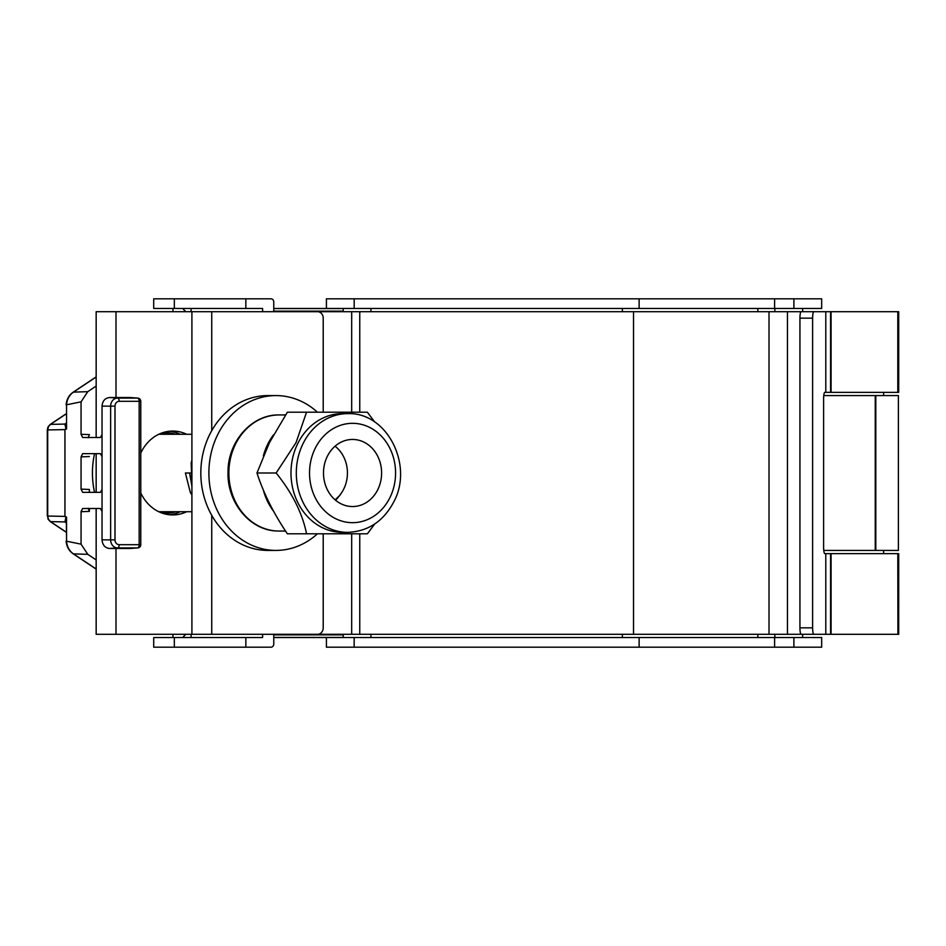 <?xml version="1.0" encoding="UTF-8"?>
<svg xmlns="http://www.w3.org/2000/svg" width="946" height="946" viewBox="0 0 946 946"><rect width="100%" height="100%" fill="white"/><g stroke="black" fill="none" stroke-linecap="round" stroke-linejoin="round"><path stroke-width="1.42" d="M186.681 434.285A41.931 36.315 90 0 0 172.716 431.069A41.931 36.315 90 0 0 140.777 453.039M180.237 434.285A41.931 36.315 90 0 0 169.488 431.234M162.712 432.854A40.323 34.919 -90 0 1 169.263 434.285M161.979 432.937A40.323 34.919 -90 0 1 165.94 432.677A40.323 34.919 -90 0 1 175.72 434.285M823.765 395.582L898.393 395.582L898.393 550.418L875.251 550.418L875.251 395.582M823.765 550.418L875.251 550.418M211.738 430.655L211.738 311.707L116.003 311.707L116.003 397.521M140.777 492.961A41.931 36.315 90 0 0 172.716 514.931A41.931 36.315 90 0 0 186.681 511.715M323.213 533.804L323.213 627.837A6.456 5.593 90 0 1 317.62 634.293L96.161 634.293L96.161 508.487M169.488 514.766A41.931 36.315 90 0 0 180.237 511.715M169.263 511.715A40.323 34.919 -90 0 1 162.712 513.146M175.72 511.715A40.323 34.919 -90 0 1 165.94 513.323A40.323 34.919 -90 0 1 161.979 513.063M96.161 437.513L96.161 311.707L116.003 311.707M316.437 311.707L821.199 311.707M316.437 634.293L821.199 634.293M898.7 553.647L897.92 553.647L897.92 634.293L898.7 634.293L898.7 553.647M897.92 392.354L898.7 392.354L898.7 311.707L897.801 311.707L897.801 392.354L897.92 311.707M897.801 311.707L831.073 311.707L831.073 392.354L824.806 392.354A6.456 1.194 -90 0 0 823.611 398.81L823.611 547.19A6.456 1.194 -90 0 0 824.806 553.647L897.92 553.647M897.801 553.647L897.92 634.293M897.801 634.293L801.132 634.293A6.456 1.194 -90 0 1 799.938 627.837L799.938 318.163A6.456 1.194 -90 0 1 801.132 311.707L825.799 311.707L825.799 392.354M831.073 392.354L897.801 392.354M831.073 311.707L825.799 311.707M813.808 311.707A6.456 1.194 90 0 0 812.614 318.163L799.938 318.163M799.938 627.837L812.614 627.837L812.614 318.163M812.614 627.837A6.456 1.194 90 0 0 813.808 634.293M211.738 311.707L317.62 311.707A6.456 5.593 90 0 1 323.213 318.163L323.213 412.196M89.373 456.54L81.06 456.871L82.68 453.642L100.43 453.642L102.038 456.646L102.038 406.141L110.647 406.141A8.053 6.977 -90 0 1 117.623 398.077L137.608 398.077L130.11 397.521L109.547 397.521C105.018 398.065 102.511 400.938 102.038 406.141M102.038 456.646L102.038 489.354L100.43 492.358L82.645 492.358L81.06 489.129L89.373 489.46L89.373 492.358M96.161 377.005L73.481 392.117A16.188 14.013 90 0 0 66.527 404.793L66.551 428.976L64.955 429.602L64.955 516.398L66.551 517.024L66.551 541.207L81.06 544.163L81.072 511.479L82.68 508.487L100.43 508.487L102.038 511.479L102.038 489.354M102.038 511.479L102.038 539.859C102.511 545.062 105.018 547.935 109.547 548.479L130.11 548.479L137.608 547.923L117.623 547.923A8.053 6.977 -90 0 1 110.647 539.859L110.647 406.141L114.998 406.141L114.998 539.859A4.836 4.186 90 0 0 119.184 544.695L139.157 544.695L139.157 401.305L119.184 401.305A4.836 4.186 90 0 0 114.998 406.141M102.038 434.521L100.43 437.513L82.68 437.513L81.06 434.285L89.373 434.628L88.226 437.738M66.527 404.793L81.06 401.837L81.06 434.285M81.06 456.871L81.06 489.129M81.06 401.837L87.765 391.679L96.161 386.063M81.06 544.163L87.765 554.321L96.161 559.937M66.551 541.207L66.35 518.29A6.456 4.529 22.9 0 0 65.936 517.356L64.919 516.398L64.919 429.602L65.936 428.644L64.907 424.08L66.114 423.146M66.114 522.499A6.456 4.269 -50.6 0 0 64.907 521.92L65.936 517.356L66.551 517.024L66.35 518.29M66.551 404.793L66.551 428.976L65.936 428.644A6.456 4.529 -22.9 0 0 66.35 427.71M66.114 423.501A6.456 4.269 50.6 0 1 64.907 424.08L50.493 424.376L48.447 426.741L47.702 429.957L47.702 516.043L64.955 516.398M88.226 508.262L89.373 511.372L81.06 511.715M335.061 499.784A32.259 27.942 90 0 0 335.061 446.216M335.203 499.914L340.536 494.486L335.641 500.28M191.908 484.198L191.175 462.984L191.908 460.075M191.908 495.16L190.3 492.358L185.404 473L189.59 473L191.908 486.279M191.908 473L190.241 473M327.387 456.22A33.548 29.054 -90 0 1 352.551 439.452A33.548 29.054 -90 0 1 377.714 489.78A33.548 29.054 -90 0 1 352.551 506.548A33.548 29.054 -90 0 1 327.387 456.22M306.551 533.804L287.371 533.804C273.701 513.583 263.567 493.315 256.969 473L269.456 442.598L287.371 412.196L306.551 412.196L296.051 442.598L276.149 473C292.326 493.091 302.46 513.359 306.551 533.804L367.355 533.804L374.746 523.966M347.714 532.35L342.381 532.35A59.35 51.403 -90 0 1 297.872 443.319A59.35 51.403 -90 0 1 342.381 413.65L347.714 413.65A59.35 51.403 -90 0 0 303.193 443.319A59.35 51.403 -90 0 0 347.714 532.35C368.018 531.486 383.319 521.423 393.619 502.172C413.934 465.527 387.21 411.983 347.714 413.65M276.149 473L256.969 473M374.746 422.034L367.355 412.196L306.551 412.196M317.43 412.196A77.418 67.048 90 0 0 306.953 404.368A77.418 67.048 90 0 0 275.936 395.582A77.418 67.048 90 0 0 210.816 454.565A77.418 67.048 90 0 0 244.908 541.632A77.418 67.048 90 0 0 275.936 550.418A77.418 67.048 90 0 0 317.43 533.804M275.936 395.582L267.872 395.582A77.418 67.048 90 0 0 202.751 454.565A77.418 67.048 90 0 0 236.843 541.632A77.418 67.048 90 0 0 267.872 550.418L275.936 550.418M153.713 637.521L153.713 647.194L153.713 637.521L245.842 637.521L245.842 647.194L174.324 647.194L174.324 637.521M172.952 634.553L172.952 637.521M172.952 308.479L172.952 311.447M245.842 647.194L270.982 647.194A3.228 2.791 90 0 0 273.772 643.966L273.772 634.293M273.772 311.707L273.772 302.034A3.228 2.791 90 0 0 270.982 298.806L245.842 298.806L245.842 308.479L262.598 308.479L262.598 311.707M262.598 634.293L262.598 637.521L245.842 637.521M153.713 298.806L153.713 308.479L153.713 298.806L245.842 298.806M153.713 308.479L245.842 308.479M153.713 647.194L174.324 647.194M354.171 308.479L821.672 308.479L821.672 298.806L326.417 298.806L326.417 308.479L354.171 308.479L354.171 298.806M802.646 634.293L802.646 637.521M802.646 308.479L802.646 311.707M354.171 637.521L821.672 637.521L821.672 647.194L326.417 647.194L326.417 637.521L354.171 637.521L354.171 647.194M343.185 637.521L343.185 634.293M343.185 311.707L343.185 308.479M273.772 308.479L326.417 308.479M273.772 637.521L326.417 637.521M162.109 513.075A41.931 36.315 90 0 0 165.396 511.715M94.565 453.642A77.418 67.048 90 0 0 94.565 492.358M165.396 434.285A41.931 36.315 90 0 0 162.109 432.925M875.807 550.418L875.807 395.582M116.003 548.479L116.003 634.293M787.462 634.293L787.462 311.707M831.073 553.647L831.073 634.293M830.564 553.647L830.564 634.293M830.564 311.707L830.564 392.354M825.799 553.647L825.799 634.293M211.738 634.293L211.738 515.345M769.015 634.293L769.015 311.707M633.536 634.293L633.536 311.707M359.752 634.293L359.752 533.804M359.752 412.196L359.752 311.707M351.687 634.293L351.687 533.804M351.687 412.196L351.687 311.707M48.447 426.741A3.228 0.804 -153.4 0 0 48.01 426.906L47.3 429.957L64.955 429.602M48.447 519.259A3.228 0.804 153.4 0 1 48.01 519.094L47.702 516.043L48.447 519.259L50.493 521.624L66.114 532.042M48.01 519.094L50.138 521.518A3.228 1.395 -56.3 0 0 50.493 521.624L64.907 521.92L66.114 522.854M102.038 539.859L114.998 539.859M109.547 548.479L117.623 547.923A3.228 1.608 -90 0 0 119.184 544.695M109.547 397.521L117.623 398.077A3.228 1.608 -90 0 1 119.184 401.305M66.114 404.817C66.634 399.366 68.963 395.168 73.114 392.235A3.228 1.395 56.3 0 1 73.481 392.117L87.765 391.679M87.765 554.321L73.481 553.883L96.161 568.995M66.527 541.207A16.188 14.013 90 0 0 73.481 553.883A3.228 1.395 123.7 0 1 73.114 553.765L96.161 569.137M66.114 413.958L50.493 424.376A3.228 1.395 56.3 0 0 50.138 424.482L66.114 413.828M89.373 508.487L89.373 511.372M140.777 544.695L139.157 544.695A3.228 1.608 -90 0 1 137.608 547.923A3.228 2.85 85.7 0 0 137.785 547.911A3.228 3.228 0 0 0 140.777 544.695L140.777 401.305A3.228 3.228 0 0 0 137.785 398.089A3.228 2.85 94.3 0 0 137.608 398.077A3.228 1.608 -90 0 1 139.157 401.305L140.777 401.305M315.29 448.156A49.677 43.019 90 0 0 331.041 516.019A49.677 43.019 90 0 0 389.811 497.844A49.677 43.019 90 0 0 374.06 429.981A49.677 43.019 90 0 0 315.29 448.156M191.092 637.521L191.092 634.293M191.092 311.707L191.092 308.479M174.324 298.806L174.324 308.479M774.857 308.479L774.857 311.707M774.857 634.293L774.857 637.521M370.927 308.479L370.927 311.707M370.927 634.293L370.927 637.521M622.362 308.479L622.362 311.707M622.362 634.293L622.362 637.521M757.841 308.479L757.841 311.707M757.841 634.293L757.841 637.521M639.118 637.521L639.118 647.194M774.608 637.521L774.608 647.194M793.895 637.521L793.895 647.194M793.895 308.479L793.895 298.806M774.608 308.479L774.608 298.806M639.118 308.479L639.118 298.806M343.185 311.139L273.772 311.139M273.772 634.861L343.185 634.861M273.772 308.562L343.185 308.562M343.185 637.438L273.772 637.438M273.548 511.207A58.061 50.292 -90 0 1 263.366 490.134M263.366 455.866A58.061 50.292 -90 0 1 273.548 434.793M279.165 531.061L276.019 530.954C249.165 529.748 226.886 501.782 228.021 471.936C227.809 441.569 251.825 414.23 279.165 414.939A58.061 50.292 90 0 0 228.897 471.25A58.061 50.292 90 0 0 276.137 530.954A58.061 50.292 90 0 0 279.165 531.061L285.562 531.061M96.161 492.358L96.161 453.642M191.908 311.707L191.908 634.293M883.635 392.354L883.635 395.582M883.635 550.418L883.635 553.647M66.114 532.172L50.138 521.518M47.3 516.043L47.3 429.957M48.01 426.906L50.138 424.482M96.161 376.863L73.114 392.235M66.114 541.183C66.634 546.634 68.963 550.832 73.114 553.765M66.114 424.045L66.208 423.406M130.288 548.467L137.785 547.911M130.288 397.533L137.785 398.089M191.908 434.285L158.751 434.285M191.908 511.715L158.751 511.715M185.842 634.293L182.613 637.521M182.613 308.479L185.842 311.707M285.562 414.939L279.165 414.939"/></g></svg>
